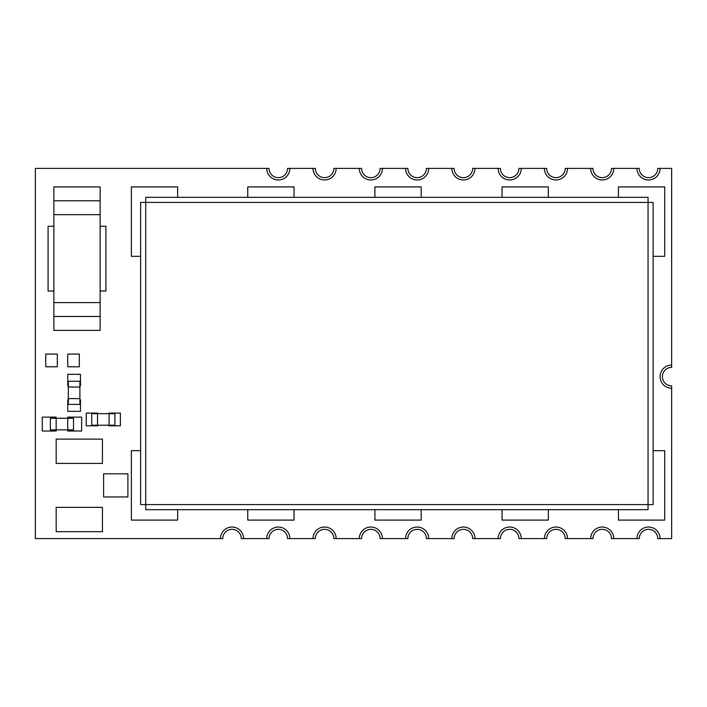 <?xml version="1.0" encoding="UTF-8"?>
<svg xmlns="http://www.w3.org/2000/svg" width="707" height="707" viewBox="0 0 707 707"><rect width="100%" height="100%" fill="white"/><g stroke="black" fill="none" stroke-linecap="round" stroke-linejoin="round"><path stroke-width="1.06" d="M120.384 413.082L108.816 413.082L108.816 413.657L108.816 413.082L120.384 413.082L120.384 425.808L120.384 413.082M108.816 425.808L120.384 425.808L108.816 425.808L108.816 425.225L108.816 425.808M56.171 417.13L42.287 417.13L42.287 431.014L56.171 431.014L56.171 429.856L67.739 429.856L67.739 431.014L81.623 431.014L81.623 417.13L67.739 417.13L67.739 431.014L81.623 431.014L81.623 417.13L67.739 417.13L67.739 418.288L73.528 418.288L73.528 429.856L67.739 429.856L67.739 418.288L56.171 418.288L56.171 417.13L42.287 417.13L42.287 431.014L56.171 431.014L56.171 417.13M80.465 374.321L67.739 374.321L67.739 385.889L68.323 385.889L67.739 385.889L67.739 374.321L80.465 374.321L80.465 385.889L80.465 374.321M79.891 385.889L80.465 385.889L79.891 385.889M57.329 354.074L45.761 354.074L45.761 366.8L57.329 366.8L57.329 354.074L45.761 354.074L45.761 366.8L57.329 366.8L57.329 354.074M127.905 473.823L103.611 473.823L103.611 496.959L127.905 496.959L127.905 473.823L103.611 473.823L103.611 496.959L127.905 496.959L127.905 473.823M100.138 226.24L105.917 226.24L105.917 291.028L100.138 291.028L105.917 291.028L105.917 226.24L100.138 226.24M102.453 507.37L56.171 507.37L56.171 531.664L102.453 531.664L102.453 507.37L56.171 507.37L56.171 531.664L102.453 531.664L102.453 507.37M100.138 330.363L100.138 186.904L53.865 186.904L53.865 200.788L100.138 200.788L100.138 186.904L53.865 186.904L53.865 214.672L100.138 214.672L53.865 214.672L53.865 302.596L100.138 302.596L53.865 302.596L53.865 330.363L100.138 330.363L100.138 316.48L53.865 316.48L53.865 330.363L100.138 330.363M502.05 186.904L502.05 197.315L502.05 186.904L548.323 186.904L502.05 186.904M548.323 197.315L548.323 186.904L548.323 197.315M294.032 186.904L294.032 197.315L294.032 186.904L247.759 186.904L294.032 186.904M247.759 197.315L247.759 186.904L247.759 197.315M502.05 520.096L502.05 509.685L502.05 520.096L548.323 520.096L502.05 520.096M548.323 509.685L548.323 520.096L548.323 509.685M653.135 450.677L664.713 450.677L664.713 520.096L618.431 520.096L618.431 509.685L618.431 520.096L664.713 520.096L664.713 450.677L653.135 450.677M294.032 520.096L294.032 509.685L294.032 520.096L247.759 520.096L294.032 520.096M247.759 509.685L247.759 520.096L247.759 509.685M140.631 256.323L131.369 256.323L131.369 186.904L177.651 186.904L177.651 197.315L177.651 186.904L131.369 186.904L131.369 256.323L140.631 256.323M374.904 520.096L374.904 509.685L374.904 520.096L421.178 520.096L374.904 520.096M421.178 509.685L421.178 520.096L421.178 509.685M653.135 256.323L664.713 256.323L664.713 186.904L618.431 186.904L618.431 197.315L618.431 186.904L664.713 186.904L664.713 256.323L653.135 256.323M374.904 186.904L374.904 197.315L374.904 186.904L421.178 186.904L374.904 186.904M421.178 197.315L421.178 186.904L421.178 197.315M102.453 439.109L56.171 439.109L56.171 463.403L102.453 463.403L102.453 439.109L56.171 439.109L56.171 463.403L102.453 463.403L102.453 439.109M53.865 226.24L48.076 226.24L48.076 291.028L53.865 291.028L48.076 291.028L48.076 226.24L53.865 226.24M140.631 450.677L131.369 450.677L131.369 520.096L177.651 520.096L177.651 509.685L177.651 520.096L131.369 520.096L131.369 450.677L140.631 450.677M79.317 354.074L67.739 354.074L67.739 366.8L79.317 366.8L79.317 354.074L67.739 354.074L67.739 366.8L79.317 366.8L79.317 354.074M80.465 399.773L79.891 399.773L80.465 399.773L80.465 411.341L80.465 399.773M68.323 399.773L67.739 399.773L67.739 411.341L80.465 411.341L67.739 411.341L67.739 399.773L68.323 399.773M97.822 413.082L86.254 413.082L86.254 425.808L97.822 425.808L97.822 425.225L97.822 425.808L86.254 425.808L86.254 413.082L97.822 413.082L97.822 413.657L97.822 413.082M289.87 168.399L313.007 168.399A11.568 11.568 0 0 0 324.575 179.967A11.568 11.568 0 0 0 336.143 168.399L359.289 168.399A11.568 11.568 0 0 0 370.857 179.967A11.568 11.568 0 0 0 382.425 168.399L405.562 168.399A11.568 11.568 0 0 0 417.13 179.967A11.568 11.568 0 0 0 428.698 168.399L451.835 168.399A11.568 11.568 0 0 0 463.403 179.967A11.568 11.568 0 0 0 474.971 168.399L498.117 168.399A11.568 11.568 0 0 0 509.685 179.967A11.568 11.568 0 0 0 521.253 168.399L544.39 168.399A11.568 11.568 0 0 0 555.958 179.967A11.568 11.568 0 0 0 567.527 168.399L590.663 168.399A11.568 11.568 0 0 0 602.231 179.967A11.568 11.568 0 0 0 613.809 168.399L636.945 168.399A11.568 11.568 0 0 0 648.513 179.967A11.568 11.568 0 0 0 660.082 168.399L671.65 168.399L671.65 367.384A9.253 9.253 0 0 0 662.397 376.637A9.253 9.253 0 0 0 671.65 385.889L671.65 538.601L657.766 538.601A9.253 9.253 0 0 0 648.513 529.349A9.253 9.253 0 0 0 639.261 538.601L611.493 538.601A9.253 9.253 0 0 0 602.231 529.349A9.253 9.253 0 0 0 592.979 538.601L565.211 538.601A9.253 9.253 0 0 0 555.958 529.349A9.253 9.253 0 0 0 546.705 538.601L518.938 538.601A9.253 9.253 0 0 0 509.685 529.349A9.253 9.253 0 0 0 500.423 538.601L472.665 538.601A9.253 9.253 0 0 0 463.403 529.349A9.253 9.253 0 0 0 454.15 538.601L426.383 538.601A9.253 9.253 0 0 0 417.13 529.349A9.253 9.253 0 0 0 407.877 538.601L380.11 538.601A9.253 9.253 0 0 0 370.857 529.349A9.253 9.253 0 0 0 361.595 538.601L333.837 538.601A9.253 9.253 0 0 0 324.575 529.349A9.253 9.253 0 0 0 315.322 538.601L287.555 538.601A9.253 9.253 0 0 0 278.302 529.349A9.253 9.253 0 0 0 269.049 538.601L241.281 538.601A9.253 9.253 0 0 0 232.029 529.349A9.253 9.253 0 0 0 222.767 538.601L35.35 538.601L35.35 168.399L266.733 168.399A11.568 11.568 0 0 0 278.302 179.967A11.568 11.568 0 0 0 289.87 168.399A11.568 11.568 0 0 1 278.302 179.967A11.568 11.568 0 0 1 266.733 168.399L269.049 168.399A9.253 9.253 0 0 0 278.302 177.651A9.253 9.253 0 0 0 287.555 168.399L289.87 168.399M220.451 538.601A11.568 11.568 0 0 1 232.029 527.033A11.568 11.568 0 0 1 243.597 538.601A11.568 11.568 0 0 0 232.029 527.033A11.568 11.568 0 0 0 220.451 538.601M266.733 538.601A11.568 11.568 0 0 1 278.302 527.033A11.568 11.568 0 0 1 289.87 538.601A11.568 11.568 0 0 0 278.302 527.033A11.568 11.568 0 0 0 266.733 538.601M313.007 538.601A11.568 11.568 0 0 1 324.575 527.033A11.568 11.568 0 0 1 336.143 538.601A11.568 11.568 0 0 0 324.575 527.033A11.568 11.568 0 0 0 313.007 538.601M359.289 538.601A11.568 11.568 0 0 1 370.857 527.033A11.568 11.568 0 0 1 382.425 538.601A11.568 11.568 0 0 0 370.857 527.033A11.568 11.568 0 0 0 359.289 538.601M405.562 538.601A11.568 11.568 0 0 1 417.13 527.033A11.568 11.568 0 0 1 428.698 538.601A11.568 11.568 0 0 0 417.13 527.033A11.568 11.568 0 0 0 405.562 538.601M451.835 538.601A11.568 11.568 0 0 1 463.403 527.033A11.568 11.568 0 0 1 474.971 538.601A11.568 11.568 0 0 0 463.403 527.033A11.568 11.568 0 0 0 451.835 538.601M498.117 538.601A11.568 11.568 0 0 1 509.685 527.033A11.568 11.568 0 0 1 521.253 538.601A11.568 11.568 0 0 0 509.685 527.033A11.568 11.568 0 0 0 498.117 538.601M544.39 538.601A11.568 11.568 0 0 1 555.958 527.033A11.568 11.568 0 0 1 567.527 538.601A11.568 11.568 0 0 0 555.958 527.033A11.568 11.568 0 0 0 544.39 538.601M590.663 538.601A11.568 11.568 0 0 1 602.231 527.033A11.568 11.568 0 0 1 613.809 538.601A11.568 11.568 0 0 0 602.231 527.033A11.568 11.568 0 0 0 590.663 538.601M636.945 538.601A11.568 11.568 0 0 1 648.513 527.033A11.568 11.568 0 0 1 660.082 538.601A11.568 11.568 0 0 0 648.513 527.033A11.568 11.568 0 0 0 636.945 538.601M671.65 388.205A11.568 11.568 0 0 1 660.082 376.637A11.568 11.568 0 0 1 671.65 365.068A11.568 11.568 0 0 0 660.082 376.637A11.568 11.568 0 0 0 671.65 388.205M140.631 504.595L653.135 504.595L653.135 202.405L648.045 202.405L648.045 509.685L145.722 509.685L145.722 202.405L140.631 202.405L140.631 504.595M648.045 197.315L648.045 202.405L145.722 202.405L145.722 197.315L648.045 197.315M248.219 197.315L236.651 197.315M186.904 197.315L175.336 197.315M557.116 197.315L545.548 197.315M502.739 197.315L491.171 197.315M429.856 197.315L418.288 197.315M375.479 197.315L363.911 197.315M302.596 197.315L291.028 197.315M653.135 451.835L653.135 440.267M653.135 266.733L653.135 255.165M68.323 387.047L68.323 404.404L79.891 404.404L79.891 398.615L68.323 398.615L79.891 398.615L79.891 387.047L68.323 387.047L68.323 381.267L79.891 381.267L79.891 387.047L68.323 387.047M474.971 168.399A11.568 11.568 0 0 1 463.403 179.967A11.568 11.568 0 0 1 451.835 168.399L454.15 168.399A9.253 9.253 0 0 0 463.403 177.651A9.253 9.253 0 0 0 472.665 168.399L474.971 168.399M336.143 168.399A11.568 11.568 0 0 1 324.575 179.967A11.568 11.568 0 0 1 313.007 168.399L315.322 168.399A9.253 9.253 0 0 0 324.575 177.651A9.253 9.253 0 0 0 333.837 168.399L336.143 168.399M428.698 168.399A11.568 11.568 0 0 1 417.13 179.967A11.568 11.568 0 0 1 405.562 168.399L407.877 168.399A9.253 9.253 0 0 0 417.13 177.651A9.253 9.253 0 0 0 426.383 168.399L428.698 168.399M382.425 168.399A11.568 11.568 0 0 1 370.857 179.967A11.568 11.568 0 0 1 359.289 168.399L361.595 168.399A9.253 9.253 0 0 0 370.857 177.651A9.253 9.253 0 0 0 380.11 168.399L382.425 168.399M567.527 168.399A11.568 11.568 0 0 1 555.958 179.967A11.568 11.568 0 0 1 544.39 168.399L546.705 168.399A9.253 9.253 0 0 0 555.958 177.651A9.253 9.253 0 0 0 565.211 168.399L567.527 168.399M521.253 168.399A11.568 11.568 0 0 1 509.685 179.967A11.568 11.568 0 0 1 498.117 168.399L500.423 168.399A9.253 9.253 0 0 0 509.685 177.651A9.253 9.253 0 0 0 518.938 168.399L521.253 168.399M613.809 168.399A11.568 11.568 0 0 1 602.231 179.967A11.568 11.568 0 0 1 590.663 168.399L592.979 168.399A9.253 9.253 0 0 0 602.231 177.651A9.253 9.253 0 0 0 611.493 168.399L613.809 168.399M660.082 168.399A11.568 11.568 0 0 1 648.513 179.967A11.568 11.568 0 0 1 636.945 168.399L639.261 168.399A9.253 9.253 0 0 0 648.513 177.651A9.253 9.253 0 0 0 657.766 168.399L660.082 168.399M50.391 429.856L56.171 429.856L56.171 418.288L50.391 418.288L50.391 429.856M97.531 425.225L114.888 425.225L114.888 413.657L109.099 413.657L109.099 425.225L109.099 413.657L97.531 413.657L97.531 425.225L91.751 425.225L91.751 413.657L97.531 413.657L97.531 425.225"/></g></svg>
